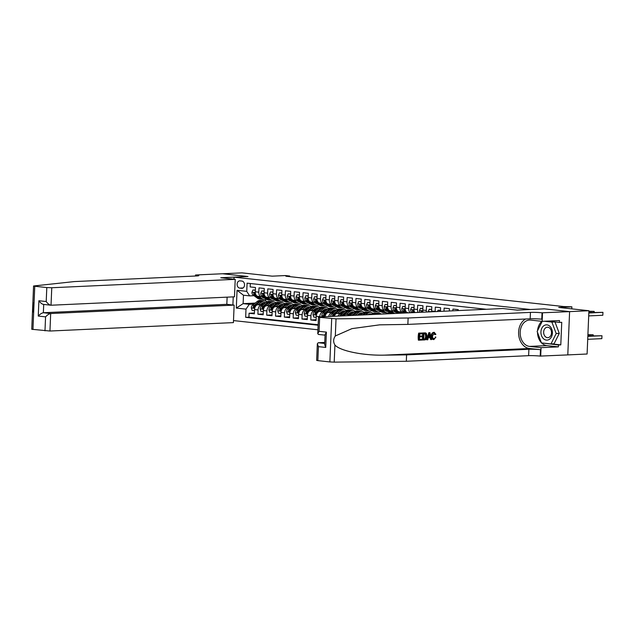 <?xml version="1.0" encoding="UTF-8"?>
<svg xmlns="http://www.w3.org/2000/svg" width="635" height="635" viewBox="0 0 635 635"><rect width="100%" height="100%" fill="white"/><g stroke="black" fill="none" stroke-linecap="round" stroke-linejoin="round"><path stroke-width="0.95" d="M569.603 311.626L544.346 308.864L517.255 310.11L502.793 308.531L319.334 316.944L318.46 317.087L319.659 317.341L336.026 318.849L408.13 318L530.439 312.388A8.223 0.627 -177.6 0 1 542.028 312.809L569.603 311.626L567.793 354.901L587.097 354.012L588.915 310.729L569.563 311.618L544.219 308.848L530.281 309.515M233.497 320.58L317.929 329.795M530.281 309.491L234.053 277.162L247.991 276.519L222.647 273.756L241.998 272.867L272.193 276.161L285.353 275.558L289.758 276.042L285.885 276.217L563.602 306.53L571.881 306.832L558.721 307.435L588.915 310.729M464.241 310.301L461.748 310.412M458.2 310.578L458.24 309.642L452.953 309.062L452.874 310.817M449.326 310.983L449.421 308.681L444.135 308.102L444 311.229M440.452 311.388L440.611 307.721L435.316 307.142L435.142 311.412L431.609 311.023A4.699 3.08 96.2 0 0 431.625 311.793L428.268 311.475A3.111 2.04 96.2 0 0 428.276 311.952M431.609 311.023L431.792 306.753L426.498 306.181L426.323 310.452L422.799 310.063A4.699 3.08 96.2 0 0 423.045 312.19M422.799 310.063L422.973 305.792L417.687 305.221L417.505 309.483L413.98 309.102A4.699 3.08 96.2 0 0 414.877 312.563M413.98 309.102L414.155 304.832L408.869 304.252L408.686 308.523L405.162 308.142A4.699 3.08 96.2 0 0 407.749 312.666L409.186 312.825M405.162 308.142L405.344 303.871L400.05 303.292L399.875 307.562L396.343 307.173A4.699 3.08 96.2 0 0 398.931 311.706L402.463 312.087A4.699 3.08 -83.8 0 1 399.875 307.562M396.343 307.173L396.526 302.911L391.239 302.331L391.057 306.602L387.533 306.213A4.699 3.08 96.2 0 0 390.12 310.745L393.644 311.126A4.699 3.08 -83.8 0 1 391.057 306.602M387.533 306.213L387.707 301.942L382.421 301.371L382.238 305.641L378.714 305.252A4.699 3.08 96.2 0 0 381.302 309.777L384.826 310.166A4.699 3.08 -83.8 0 1 382.238 305.641M378.714 305.252L378.897 300.982L373.602 300.403L373.428 304.673L369.895 304.292A4.699 3.08 96.2 0 0 372.483 308.816L376.015 309.205A4.699 3.08 -83.8 0 1 373.428 304.673M369.895 304.292L370.078 300.022L364.792 299.442L364.609 303.713L361.085 303.332A4.699 3.08 96.2 0 0 363.672 307.856L367.197 308.237A4.699 3.08 -83.8 0 1 364.609 303.713M361.085 303.332L361.259 299.061L355.973 298.482L355.791 302.752L352.266 302.363A4.699 3.08 96.2 0 0 354.854 306.895L358.378 307.276A4.699 3.08 -83.8 0 1 355.791 302.752M352.266 302.363L352.449 298.093L347.154 297.521L346.98 301.792L343.448 301.403A4.699 3.08 96.2 0 0 346.035 305.927L349.56 306.316A4.699 3.08 -83.8 0 1 346.98 301.792M343.448 301.403L343.63 297.132L338.336 296.553L338.161 300.823L334.637 300.442A4.699 3.08 96.2 0 0 337.217 304.967L340.749 305.356A4.699 3.08 -83.8 0 1 338.161 300.823M334.637 300.442L334.812 296.172L329.525 295.592L329.343 299.863L325.818 299.482A4.699 3.08 96.2 0 0 328.406 304.006L331.93 304.395A4.699 3.08 -83.8 0 1 329.343 299.863M325.818 299.482L325.993 295.212L320.707 294.632L320.524 298.902L317 298.513A4.699 3.08 96.2 0 0 319.588 303.046L323.112 303.427A4.699 3.08 -83.8 0 1 320.524 298.902M317 298.513L317.183 294.251L311.888 293.672L311.714 297.942L308.181 297.553A4.699 3.08 96.2 0 0 310.769 302.085L314.301 302.466A4.699 3.08 -83.8 0 1 311.714 297.942M308.181 297.553L308.364 293.283L303.078 292.711L302.895 296.974L299.371 296.593A4.699 3.08 96.2 0 0 301.958 301.117L305.483 301.506A4.699 3.08 -83.8 0 1 302.895 296.974M299.371 296.593L299.545 292.322L294.259 291.743L294.076 296.013L290.552 295.632A4.699 3.08 96.2 0 0 293.14 300.157L296.664 300.545A4.699 3.08 -83.8 0 1 294.076 296.013M290.552 295.632L290.735 291.362L285.44 290.782L285.266 295.053L281.734 294.672A4.699 3.08 96.2 0 0 284.321 299.196L287.845 299.577A4.699 3.08 -83.8 0 1 285.266 295.053M281.734 294.672L281.916 290.401L276.622 289.822L276.447 294.092L272.923 293.703A4.699 3.08 96.2 0 0 275.511 298.236L279.035 298.617A4.699 3.08 -83.8 0 1 276.447 294.092M272.923 293.703L273.098 289.433L267.811 288.861L267.629 293.132L264.104 292.743A4.699 3.08 96.2 0 0 266.692 297.267L270.216 297.656A4.699 3.08 -83.8 0 1 267.629 293.132M264.104 292.743L264.279 288.473L258.993 287.893L258.81 292.163A4.699 3.08 96.2 0 0 261.398 296.696A4.699 3.08 96.2 0 0 261.715 296.704L262.858 296.648M263.422 304.483L257.834 304.744A4.699 3.08 96.2 0 0 254.54 309.562L254.365 313.833L249.071 313.253L254.397 313.007M262.684 305.062L261.358 305.125A4.699 3.08 96.2 0 0 258.072 309.943L257.889 314.214L263.215 313.976M257.889 314.214L263.176 314.793L263.358 310.523A4.699 3.08 96.2 0 1 266.652 305.705L272.24 305.443M281.059 306.411L275.471 306.665A4.699 3.08 96.2 0 0 272.177 311.483L271.994 315.754L266.708 315.182L272.034 314.936M289.877 307.372L284.282 307.626A4.699 3.08 96.2 0 0 280.988 312.452L280.813 316.714L275.519 316.143L280.845 315.897M298.688 308.332L293.1 308.586A4.699 3.08 96.2 0 0 289.806 313.412L289.631 317.683L284.337 317.103L289.663 316.857M307.507 309.293L301.919 309.555A4.699 3.08 96.2 0 0 298.625 314.373L298.442 318.643L293.156 318.064L298.482 317.817M316.325 310.261L310.729 310.515A4.699 3.08 96.2 0 0 307.443 315.333L307.261 319.603L301.974 319.024L307.292 318.786M325.136 311.221L319.548 311.475A4.699 3.08 96.2 0 0 316.254 316.293L316.079 320.564L310.785 319.992L316.111 319.746M402.463 312.087A4.699 3.08 -83.8 0 0 402.773 312.102L403.916 312.047M393.644 311.126A4.699 3.08 -83.8 0 0 393.954 311.134L395.097 311.087M384.826 310.166A4.699 3.08 -83.8 0 0 385.143 310.174L386.278 310.126M376.015 309.205A4.699 3.08 -83.8 0 0 376.325 309.213L377.468 309.158M367.197 308.237A4.699 3.08 -83.8 0 0 367.506 308.253L368.649 308.197M358.378 307.276A4.699 3.08 -83.8 0 0 358.696 307.284L359.831 307.237M349.56 306.316A4.699 3.08 -83.8 0 0 349.877 306.324L351.02 306.276M340.749 305.356A4.699 3.08 -83.8 0 0 341.058 305.364L342.202 305.308M331.93 304.395A4.699 3.08 -83.8 0 0 332.248 304.403L333.383 304.348M323.112 303.427A4.699 3.08 -83.8 0 0 323.429 303.443L324.564 303.387M314.301 302.466A4.699 3.08 -83.8 0 0 314.611 302.474L315.754 302.427M305.483 301.506A4.699 3.08 -83.8 0 0 305.792 301.514L306.935 301.458M296.664 300.545A4.699 3.08 -83.8 0 0 296.982 300.553L298.117 300.498M287.845 299.577A4.699 3.08 -83.8 0 0 288.163 299.593L289.306 299.537M279.035 298.617A4.699 3.08 -83.8 0 0 279.344 298.625L280.487 298.577M270.216 297.656A4.699 3.08 -83.8 0 0 270.534 297.664L271.669 297.617M239.705 288.115L241.649 288.33A3.643 2.738 -92.6 0 0 241.967 288.338A3.643 2.738 -92.6 0 0 244.538 284.79A3.643 2.738 -92.6 0 0 241.951 281.075L240.014 280.86A3.643 2.738 -92.6 0 0 239.697 280.853A3.643 2.738 -92.6 0 0 237.125 284.401A3.643 2.738 -92.6 0 0 239.705 288.115L243.078 287.965M232.894 304.983L233.228 296.87M233.974 279.186L234.053 277.162M486.386 309.285L247.086 283.162L246.745 291.354L249.65 295.886L254.04 295.688M255.167 303.085L243.126 303.641L249.293 304.316L245.999 309.134L245.658 317.325L318.119 325.231M245.999 309.134L236.307 308.078L237.045 290.298L246.745 291.354M359.648 313.738L359.172 313.761M351.592 314.103L345.996 314.365A4.699 3.08 96.2 0 0 343.757 315.825M360.077 314.262L358.426 314.341M350.845 314.69L345.996 314.365M350.83 312.777L350.353 312.793M342.773 313.142L337.177 313.404A4.699 3.08 96.2 0 0 334.248 316.262M351.258 313.301L349.607 313.38M342.027 313.722L337.177 313.404M342.019 311.809L341.543 311.833M333.954 312.182L328.366 312.436A4.699 3.08 96.2 0 0 325.12 316.682M342.448 312.341L340.789 312.412M333.208 312.761L328.366 312.436M333.2 310.848L332.724 310.872M333.629 311.38L331.97 311.452M324.398 311.801L319.548 311.475M324.382 309.888L323.906 309.912M324.81 310.412L323.159 310.491M315.579 310.84L310.729 310.515M315.563 308.927L315.095 308.951M315.992 309.451L314.341 309.531M306.761 309.88L301.919 309.555M306.753 307.967L306.276 307.983M307.181 308.491L305.522 308.57M297.95 308.912L293.1 308.586M297.934 306.999L297.458 307.022M298.363 307.53L296.712 307.602M289.131 307.951L284.282 307.626M289.115 306.038L288.639 306.062M289.544 306.562L287.893 306.641M280.313 306.991L275.471 306.665M280.305 305.078L279.829 305.102M280.733 305.602L279.075 305.681M271.494 306.03L266.652 305.705M271.915 304.641L270.264 304.721M271.486 304.117L271.01 304.133M249.071 313.253L248.912 317.175L318.143 324.731M319.77 316.921L319.786 316.682A4.699 3.08 -83.8 0 1 323.072 311.864M310.785 319.992L310.967 315.722A4.699 3.08 -83.8 0 1 314.262 310.896M301.974 319.024L302.149 314.762A4.699 3.08 -83.8 0 1 305.443 309.936M293.156 318.064L293.33 313.793A4.699 3.08 -83.8 0 1 296.624 308.975M284.337 317.103L284.52 312.833A4.699 3.08 -83.8 0 1 287.814 308.015M275.519 316.143L275.701 311.872A4.699 3.08 -83.8 0 1 278.995 307.046M266.708 315.182L266.883 310.912A4.699 3.08 -83.8 0 1 270.177 306.086M250.317 283.52L250.174 286.933L255.468 287.512L255.286 291.783A4.699 3.08 96.2 0 0 257.873 296.307L261.398 296.696M249.65 295.886L243.475 295.219L243.126 303.641L236.307 308.078M263.096 303.681L261.445 303.752M253.865 304.101L249.293 304.316M571.794 308.864L571.881 306.832M289.735 276.638L289.758 276.042M265.716 299.188L265.636 301.03M248.912 317.175L245.658 317.325M328.74 316.516A4.699 3.08 -83.8 0 1 331.891 312.825M337.995 316.087A4.699 3.08 -83.8 0 1 340.709 313.785M347.742 315.643A4.699 3.08 -83.8 0 1 349.52 314.746M410.432 312.769A4.699 3.08 -83.8 0 1 408.686 308.523M418.084 312.412A4.699 3.08 -83.8 0 1 417.505 309.483M426.442 312.031A4.699 3.08 -83.8 0 1 426.323 310.452M243.475 295.219L237.045 290.298M255.349 290.258L252.92 289.989L251.944 292.235A3.111 2.04 96.2 0 0 252.96 294.894L257.381 298.156A8.985 5.89 96.2 0 0 259.405 298.966L261.08 299.148A8.985 5.89 96.2 0 0 261.612 299.172M258.77 296.402L261.795 298.633A8.985 5.89 96.2 0 0 263.811 299.45A8.985 5.89 96.2 0 0 266.089 299.029M261.549 296.704L262.303 297.259A7.453 4.889 96.2 0 0 263.977 297.934A7.453 4.889 96.2 0 0 264.597 297.942M255.357 290.1L252.92 289.989M263.811 299.45L262.136 299.268A8.985 5.89 -83.8 0 1 260.12 298.45L255.691 295.188A3.111 2.04 -83.8 0 1 254.738 293.402L253.675 293.291A3.111 2.04 96.2 0 0 254.635 295.077L259.056 298.339A8.985 5.89 96.2 0 0 261.08 299.148M263.469 297.109A7.453 4.889 -83.8 0 1 262.644 297.482M263.152 297.728A7.453 4.889 96.2 0 0 263.993 297.49M254.087 292.648L253.675 293.291L254.698 293.243M260.326 304.625L262.049 303.284A7.453 4.889 -83.8 0 1 264.787 302.411A7.453 4.889 -83.8 0 1 265.755 302.665M258.088 304.729L261.652 301.942A8.985 5.89 -83.8 0 1 264.954 300.887A8.985 5.89 -83.8 0 1 267.081 301.784M254.5 310.61L252.071 310.348L251.285 307.911A3.111 2.04 -83.8 0 1 252.532 305.149L257.246 301.466A8.985 5.89 -83.8 0 1 260.541 300.411L262.215 300.593A8.985 5.89 96.2 0 0 258.921 301.649L254.206 305.332A3.111 2.04 96.2 0 0 253.095 307.213L253.555 307.975L254.151 307.324A3.111 2.04 -83.8 0 1 255.262 305.443L259.977 301.76A8.985 5.89 -83.8 0 1 263.279 300.704L264.954 300.887M262.493 302.974A7.453 4.889 -83.8 0 1 263.541 304.395M262.747 300.688A8.985 5.89 96.2 0 0 262.215 300.593M265.113 303.165A7.453 4.889 96.2 0 0 263.938 302.427M263.39 302.554A7.453 4.889 -83.8 0 1 264.565 303.594M549.807 326.215A7.636 5.731 -92.6 0 0 541.861 328.144A7.636 5.731 -92.6 0 0 543.528 338.765A7.636 5.731 -92.6 0 0 551.474 336.836A7.636 5.731 -92.6 0 0 549.807 326.215M549.735 328.152A5.223 3.929 -92.6 0 0 547.346 327.231A5.223 3.929 -92.6 0 0 543.782 330.978A5.223 3.929 -92.6 0 0 545.433 336.74A5.223 3.929 -92.6 0 0 547.822 337.669A5.223 3.929 -92.6 0 0 551.378 333.923A5.223 3.929 -92.6 0 0 549.735 328.152M554.982 321.937L559.284 333.391L554.061 343.805L550.966 343.948L541.449 342.908L537.146 331.454L542.211 321.342M544.322 321.247L551.886 322.072L556.189 333.526L550.966 343.948M554.934 321.929L551.886 322.072M559.284 333.391L556.189 333.526M32.861 312.047L33.242 302.998M235.22 279.329L51.76 287.742L51.03 305.229L234.49 296.815L235.22 279.329L220.766 277.749L247.856 276.503L222.599 273.748L195.509 274.995L195.461 276.027M227.124 297.148L226.822 304.324L234.14 305.117L233.41 322.612L49.951 331.026L31.75 329.271L33.568 285.988L74.438 281.575L196.747 275.963A8.223 0.627 2.4 0 0 198.787 275.638A8.223 0.627 2.4 0 0 195.993 275.042L195.509 274.995M44.982 330.843L45.569 316.857L38.251 316.063L38.894 300.736L46.212 301.538L46.799 287.56L34.758 286.242L32.949 329.525M234.14 305.117L50.681 313.531L49.951 331.026M33.568 285.988L34.758 286.242M46.799 287.56L51.76 287.742M226.822 304.324L43.363 312.737L50.681 313.531C49.101 313.801 47.403 314.912 45.569 316.857M38.251 316.063C40.084 314.111 41.783 313.007 43.363 312.737L43.712 304.451C42.156 304.252 40.545 303.022 38.894 300.736M46.212 301.538C47.863 303.824 49.474 305.054 51.03 305.229L43.712 304.427M422.204 339.217L422.164 340.027L418.775 340.185L419.068 333.169L422.339 333.018L422.307 333.827L419.687 333.947L419.6 336.106L422.037 335.994L422.005 336.804L419.56 336.915L419.457 339.344L422.204 339.217L419.465 339.265M422.037 335.994L419.6 335.994M422.339 333.018L418.671 333.121A15.296 11.493 -92.6 0 0 418.378 340.146L418.775 340.185M425.347 332.915L422.958 332.93A15.296 11.493 -92.6 0 0 422.664 339.947L423.061 339.987L423.354 332.97L426.41 333.431L427.022 336.264C426.934 338.511 426.164 339.725 424.72 339.916L423.061 339.987M435.253 336.955L435.896 337.161L433.903 339.582C432.483 339.455 431.816 338.272 431.903 336.026C432.022 333.867 432.784 332.653 434.189 332.383L435.896 334.343L435.229 334.581L434.126 333.192L432.554 335.994C432.435 337.637 432.872 338.566 433.872 338.772L434.165 338.225M433.808 332.343L434.427 332.391L433.808 332.343C432.3 332.597 431.427 333.804 431.197 335.955C431.221 338.201 431.99 339.4 433.522 339.542M525.653 319A15.296 11.493 -92.6 0 0 518.763 335.447A15.296 11.493 -92.6 0 0 529.463 348.488L540.48 349.687L540.21 356.092L567.793 354.901M408.13 318L407.861 324.398L379.659 324.842L351.957 328.628L335.312 335.971C333.24 338.963 333.113 341.987 334.931 345.019C339.931 350.917 363.331 355.695 384.477 355.14L406.583 354.878L528.892 349.266A8.223 0.627 -177.6 0 1 540.48 349.687M429.943 332.669L428.808 332.661L426.672 339.765L429.204 332.7L429.943 332.669L431.498 339.598L430.8 339.63L430.363 337.495L428.379 337.59L427.76 339.773L427.069 339.804M429.704 337.423L430.8 339.63M324.747 342.44L318.254 342.741L324.707 343.44M406.583 354.878L406.321 361.275L528.622 355.671A8.223 0.627 -177.6 0 1 540.21 356.092M542.028 312.809L541.758 319.214A8.223 0.627 -177.6 0 0 530.169 318.794L407.861 324.398M319.659 317.341L319.072 331.319L326.39 332.121L325.747 347.44L318.429 346.639L317.841 360.624L329.875 361.934L331.692 318.651M334.931 345.019L334.208 362.133L406.321 361.275M542.512 312.865L542.155 321.35L559.498 320.548L559.419 322.421L547.37 321.104M551.791 343.908L560.792 344.892L561.745 322.318L559.419 322.421M560.792 344.892L558.475 344.995L558.395 346.869L541.052 347.662L540.702 356.148M542.155 321.35L530.654 320.088A13.208 9.922 -92.6 0 0 529.495 320.056A13.208 9.922 -92.6 0 0 520.168 332.938A13.208 9.922 -92.6 0 0 529.55 346.408L541.052 347.662M334.208 362.133L329.875 361.934M317.841 360.624L316.643 360.37L317.341 343.741L318.254 342.741M558.395 346.869L546.886 345.615A13.208 9.922 87.4 0 1 541.599 342.924M541.361 342.686A13.208 9.922 87.4 0 1 537.512 332.415M537.575 330.605A13.208 9.922 87.4 0 1 541.885 321.318M541.965 342.963L558.475 344.995M543.552 343.138L542.052 343.21M319.072 331.319L317.762 333.708L318.603 334.431M326.39 332.121L325.08 334.51L324.66 344.543L325.747 347.44M318.429 346.639L317.341 343.741M435.229 334.581L434.57 334.51M431.903 336.026L431.197 335.955M433.903 339.582L433.197 339.534M429.824 334.875L429.173 334.804L428.617 336.772L430.197 336.701L429.546 333.494L429.498 336.621L428.641 336.661M429.204 332.7L428.808 332.661M430.197 336.701L429.498 336.621M424.545 332.851L425.76 332.962M423.751 339.146L425.823 338.558L426.363 336.28L425.68 333.82L423.974 333.748L423.751 339.146M426.363 336.28L425.656 336.201L425.132 333.756L425.68 333.82L424.918 333.708M423.354 332.97L422.958 332.93M424.704 339.106L423.751 339.066M425.823 338.558L424.18 339.05M425.656 336.201L425.236 338.495M419.068 333.169L418.671 333.121M264.168 291.219L261.739 290.949L260.763 293.195A3.111 2.04 96.2 0 0 261.779 295.854L266.2 299.117A8.985 5.89 96.2 0 0 268.216 299.926L269.891 300.109A8.985 5.89 96.2 0 0 270.431 300.133M267.581 297.37L270.605 299.601A8.985 5.89 96.2 0 0 272.629 300.411A8.985 5.89 96.2 0 0 274.899 299.998M270.367 297.664L271.113 298.22A7.453 4.889 96.2 0 0 272.796 298.894A7.453 4.889 96.2 0 0 273.415 298.902M264.176 291.06L261.739 290.949M272.629 300.411L270.954 300.228A8.985 5.89 -83.8 0 1 268.93 299.418L264.509 296.156A3.111 2.04 -83.8 0 1 263.549 294.37L262.493 294.251A3.111 2.04 96.2 0 0 263.454 296.037L267.875 299.299A8.985 5.89 96.2 0 0 269.891 300.109M272.288 298.069A7.453 4.889 -83.8 0 1 271.462 298.442M271.97 298.688A7.453 4.889 96.2 0 0 272.812 298.45M262.898 293.608L262.493 294.251L263.509 294.203M272.986 292.179L270.558 291.917L269.573 294.156A3.111 2.04 96.2 0 0 270.589 296.815L275.019 300.077A8.985 5.89 96.2 0 0 277.035 300.895L278.709 301.077A8.985 5.89 96.2 0 0 279.241 301.093M276.4 298.331L279.424 300.561A8.985 5.89 96.2 0 0 281.44 301.371A8.985 5.89 96.2 0 0 283.718 300.958M279.186 298.633L279.932 299.18A7.453 4.889 96.2 0 0 281.607 299.855A7.453 4.889 96.2 0 0 282.234 299.863M272.986 292.029L270.558 291.917M281.44 301.371L279.765 301.188A8.985 5.89 -83.8 0 1 277.749 300.379L273.328 297.116A3.111 2.04 -83.8 0 1 272.367 295.331L271.312 295.212A3.111 2.04 96.2 0 0 272.264 296.997L276.693 300.26A8.985 5.89 96.2 0 0 278.709 301.077M281.107 299.029A7.453 4.889 -83.8 0 1 280.273 299.41M280.781 299.656A7.453 4.889 96.2 0 0 281.623 299.418M271.716 294.569L271.312 295.212L272.328 295.164M281.797 293.14L279.368 292.878L278.392 295.124A3.111 2.04 96.2 0 0 279.408 297.783L283.829 301.038A8.985 5.89 96.2 0 0 285.853 301.855L287.528 302.038A8.985 5.89 96.2 0 0 288.06 302.062M285.218 299.291L288.242 301.522A8.985 5.89 96.2 0 0 290.258 302.331A8.985 5.89 96.2 0 0 292.537 301.919M287.996 299.593L288.75 300.141A7.453 4.889 96.2 0 0 290.425 300.815A7.453 4.889 96.2 0 0 291.052 300.823M281.805 292.989L279.368 292.878M290.258 302.331L288.584 302.149A8.985 5.89 -83.8 0 1 286.568 301.339L282.138 298.077A3.111 2.04 -83.8 0 1 281.186 296.291L280.122 296.18A3.111 2.04 96.2 0 0 281.083 297.966L285.504 301.228A8.985 5.89 96.2 0 0 287.528 302.038M289.917 299.99A7.453 4.889 -83.8 0 1 289.092 300.371M289.6 300.617A7.453 4.889 96.2 0 0 290.441 300.379M280.535 295.537L280.122 296.18L281.146 296.132M290.616 294.108L288.187 293.838L287.21 296.085A3.111 2.04 96.2 0 0 288.226 298.744L292.648 302.006A8.985 5.89 96.2 0 0 294.672 302.816L296.347 302.998A8.985 5.89 96.2 0 0 296.878 303.022M294.029 300.252L297.053 302.482A8.985 5.89 96.2 0 0 299.077 303.3A8.985 5.89 96.2 0 0 301.347 302.879M296.815 300.553L297.569 301.109A7.453 4.889 96.2 0 0 299.244 301.784A7.453 4.889 96.2 0 0 299.863 301.784M290.624 293.949L288.187 293.838M299.077 303.3L297.402 303.117A8.985 5.89 -83.8 0 1 295.378 302.3L290.957 299.037A3.111 2.04 -83.8 0 1 289.997 297.251L288.941 297.14A3.111 2.04 96.2 0 0 289.901 298.926L294.322 302.189A8.985 5.89 96.2 0 0 296.347 302.998M298.736 300.958A7.453 4.889 -83.8 0 1 297.91 301.331M298.418 301.577A7.453 4.889 96.2 0 0 299.26 301.339M289.346 296.497L288.941 297.14L289.965 297.093M269.145 305.586L270.867 304.244A7.453 4.889 -83.8 0 1 273.606 303.371A7.453 4.889 -83.8 0 1 274.566 303.633M266.906 305.689L270.47 302.911A8.985 5.89 -83.8 0 1 273.764 301.855A8.985 5.89 -83.8 0 1 275.9 302.752M263.311 311.571L260.882 311.309L260.104 308.872A3.111 2.04 -83.8 0 1 261.342 306.11L266.057 302.427A8.985 5.89 -83.8 0 1 269.359 301.371L271.034 301.554A8.985 5.89 96.2 0 0 267.732 302.609L263.017 306.292A3.111 2.04 96.2 0 0 261.906 308.173L262.374 308.935L262.969 308.285A3.111 2.04 -83.8 0 1 264.081 306.403L268.795 302.728A8.985 5.89 -83.8 0 1 272.09 301.673L273.764 301.855M271.312 303.935A7.453 4.889 -83.8 0 1 272.351 305.356M271.558 301.649A8.985 5.89 96.2 0 0 271.034 301.554M273.931 304.125A7.453 4.889 96.2 0 0 272.756 303.387M272.201 303.522A7.453 4.889 -83.8 0 1 273.383 304.554M277.963 306.554L279.678 305.205A7.453 4.889 -83.8 0 1 282.416 304.332A7.453 4.889 -83.8 0 1 283.385 304.594M275.717 306.657L279.281 303.871A8.985 5.89 -83.8 0 1 282.583 302.816A8.985 5.89 -83.8 0 1 284.718 303.713M272.129 312.531L269.7 312.269L268.915 309.832A3.111 2.04 -83.8 0 1 270.161 307.07L274.876 303.387A8.985 5.89 -83.8 0 1 278.178 302.331L279.852 302.514A8.985 5.89 96.2 0 0 276.55 303.57L271.836 307.253A3.111 2.04 96.2 0 0 270.724 309.134L271.193 309.904L271.78 309.253A3.111 2.04 -83.8 0 1 272.891 307.372L277.606 303.689A8.985 5.89 -83.8 0 1 280.908 302.633L282.583 302.816M280.13 304.895A7.453 4.889 -83.8 0 1 281.17 306.324M280.376 302.609A8.985 5.89 96.2 0 0 279.852 302.514M282.75 305.094A7.453 4.889 96.2 0 0 281.567 304.348M281.019 304.483A7.453 4.889 -83.8 0 1 282.202 305.514M286.774 307.515L288.496 306.173A7.453 4.889 -83.8 0 1 291.235 305.292A7.453 4.889 -83.8 0 1 292.203 305.554M284.536 307.618L288.099 304.832A8.985 5.89 -83.8 0 1 291.401 303.776A8.985 5.89 -83.8 0 1 293.529 304.673M280.948 313.499L278.519 313.23L277.733 310.793A3.111 2.04 -83.8 0 1 278.979 308.031L283.694 304.356A8.985 5.89 -83.8 0 1 286.988 303.292L288.671 303.474A8.985 5.89 96.2 0 0 285.369 304.538L280.654 308.213A3.111 2.04 96.2 0 0 279.543 310.094L280.011 310.864L280.599 310.213A3.111 2.04 -83.8 0 1 281.71 308.332L286.425 304.649A8.985 5.89 -83.8 0 1 289.727 303.594L291.401 303.776M288.941 305.864A7.453 4.889 -83.8 0 1 289.989 307.284M289.195 303.57A8.985 5.89 96.2 0 0 288.671 303.474M291.56 306.054A7.453 4.889 96.2 0 0 290.385 305.316M289.838 305.443A7.453 4.889 -83.8 0 1 291.013 306.483M295.592 308.475L297.315 307.134A7.453 4.889 -83.8 0 1 300.053 306.253A7.453 4.889 -83.8 0 1 301.014 306.514M293.354 308.578L296.918 305.792A8.985 5.89 -83.8 0 1 300.22 304.736A8.985 5.89 -83.8 0 1 302.347 305.633M289.766 314.46L287.337 314.19L286.552 311.761A3.111 2.04 -83.8 0 1 287.798 308.991L292.513 305.316A8.985 5.89 -83.8 0 1 295.807 304.26L297.482 304.443A8.985 5.89 96.2 0 0 294.188 305.498L289.473 309.174A3.111 2.04 96.2 0 0 288.361 311.063L288.822 311.825L289.417 311.174A3.111 2.04 -83.8 0 1 290.528 309.293L295.243 305.61A8.985 5.89 -83.8 0 1 298.545 304.554L300.22 304.736M297.759 306.824A7.453 4.889 -83.8 0 1 298.799 308.245M298.005 304.538A8.985 5.89 96.2 0 0 297.482 304.443M300.379 307.015A7.453 4.889 96.2 0 0 299.204 306.276M298.648 306.403A7.453 4.889 -83.8 0 1 299.831 307.443M299.434 295.069L297.005 294.799L296.021 297.045A3.111 2.04 96.2 0 0 297.037 299.704L301.466 302.966A8.985 5.89 96.2 0 0 303.482 303.776L305.157 303.959A8.985 5.89 96.2 0 0 305.689 303.982M302.847 301.22L305.872 303.451A8.985 5.89 96.2 0 0 307.896 304.26A8.985 5.89 96.2 0 0 310.166 303.847M305.633 301.514L306.38 302.07A7.453 4.889 96.2 0 0 308.054 302.744A7.453 4.889 96.2 0 0 308.681 302.752M299.442 294.91L297.005 294.799M307.896 304.26L306.221 304.078A8.985 5.89 -83.8 0 1 304.197 303.268L299.776 300.006A3.111 2.04 -83.8 0 1 298.815 298.22L297.759 298.101A3.111 2.04 96.2 0 0 298.712 299.887L303.141 303.149A8.985 5.89 96.2 0 0 305.157 303.959M307.554 301.919A7.453 4.889 -83.8 0 1 306.721 302.292M307.229 302.538A7.453 4.889 96.2 0 0 308.078 302.3M298.164 297.458L297.759 298.101L298.775 298.053M304.411 309.435L306.126 308.094A7.453 4.889 -83.8 0 1 308.864 307.221A7.453 4.889 -83.8 0 1 309.832 307.483M302.165 309.539L305.737 306.761A8.985 5.89 -83.8 0 1 309.031 305.697A8.985 5.89 -83.8 0 1 311.166 306.602M298.577 315.42L296.148 315.158L295.37 312.722A3.111 2.04 -83.8 0 1 296.608 309.959L301.323 306.276A8.985 5.89 -83.8 0 1 304.625 305.221L306.3 305.403A8.985 5.89 96.2 0 0 302.998 306.459L298.283 310.142A3.111 2.04 96.2 0 0 297.172 312.023L297.64 312.785L298.236 312.134A3.111 2.04 -83.8 0 1 299.347 310.253L304.062 306.578A8.985 5.89 -83.8 0 1 307.356 305.514L309.031 305.697M306.578 307.784A7.453 4.889 -83.8 0 1 307.618 309.205M306.824 305.498A8.985 5.89 96.2 0 0 306.3 305.403M309.197 307.975A7.453 4.889 96.2 0 0 308.015 307.237M307.467 307.372A7.453 4.889 -83.8 0 1 308.65 308.404M308.245 296.029L305.816 295.767L304.84 298.005A3.111 2.04 96.2 0 0 305.856 300.665L310.277 303.927A8.985 5.89 96.2 0 0 312.301 304.744L313.976 304.927A8.985 5.89 96.2 0 0 314.508 304.943M311.666 302.181L314.69 304.411A8.985 5.89 96.2 0 0 316.706 305.221A8.985 5.89 96.2 0 0 318.984 304.808M314.452 302.474L315.198 303.03A7.453 4.889 96.2 0 0 316.873 303.705A7.453 4.889 96.2 0 0 317.5 303.713M308.253 295.87L305.816 295.767M316.706 305.221L315.031 305.038A8.985 5.89 -83.8 0 1 313.015 304.228L308.586 300.966A3.111 2.04 -83.8 0 1 307.634 299.18L306.57 299.061A3.111 2.04 96.2 0 0 307.53 300.847L311.952 304.109A8.985 5.89 96.2 0 0 313.976 304.927M316.365 302.879A7.453 4.889 -83.8 0 1 315.539 303.252M316.047 303.498A7.453 4.889 96.2 0 0 316.889 303.26M306.983 298.418L306.57 299.061L307.594 299.014M313.222 310.396L314.944 309.055A7.453 4.889 -83.8 0 1 317.683 308.181A7.453 4.889 -83.8 0 1 318.651 308.443M310.983 310.499L314.547 307.721A8.985 5.89 -83.8 0 1 317.849 306.665A8.985 5.89 -83.8 0 1 319.984 307.562M307.396 316.381L304.967 316.119L304.181 313.682A3.111 2.04 -83.8 0 1 305.427 310.92L310.142 307.237A8.985 5.89 -83.8 0 1 313.444 306.181L315.119 306.364A8.985 5.89 96.2 0 0 311.817 307.419L307.102 311.102A3.111 2.04 96.2 0 0 305.991 312.984L306.459 313.746L307.046 313.103A3.111 2.04 -83.8 0 1 308.158 311.213L312.872 307.538A8.985 5.89 -83.8 0 1 316.174 306.483L317.849 306.665M315.389 308.745A7.453 4.889 -83.8 0 1 316.436 310.174M315.643 306.459A8.985 5.89 96.2 0 0 315.119 306.364M318.008 308.943A7.453 4.889 96.2 0 0 316.833 308.197M316.286 308.332A7.453 4.889 -83.8 0 1 317.468 309.364M317.063 296.99L314.635 296.728L313.658 298.966A3.111 2.04 96.2 0 0 314.674 301.625L319.095 304.887A8.985 5.89 96.2 0 0 321.119 305.705L322.794 305.887A8.985 5.89 96.2 0 0 323.326 305.903M320.477 303.141L323.509 305.372A8.985 5.89 96.2 0 0 325.525 306.181A8.985 5.89 96.2 0 0 327.795 305.768M323.263 303.443L324.017 303.99A7.453 4.889 96.2 0 0 325.691 304.665A7.453 4.889 96.2 0 0 326.311 304.673M317.071 296.839L314.635 296.728M325.525 306.181L323.85 305.999A8.985 5.89 -83.8 0 1 321.826 305.189L317.405 301.927A3.111 2.04 -83.8 0 1 316.444 300.141L315.389 300.022A3.111 2.04 96.2 0 0 316.349 301.815L320.77 305.07A8.985 5.89 96.2 0 0 322.794 305.887M325.183 303.84A7.453 4.889 -83.8 0 1 324.358 304.221M324.866 304.467A7.453 4.889 96.2 0 0 325.707 304.228M315.793 299.387L315.389 300.022L316.413 299.982M322.04 311.364L323.763 310.023A7.453 4.889 -83.8 0 1 326.501 309.142A7.453 4.889 -83.8 0 1 327.469 309.404M319.802 311.467L323.366 308.681A8.985 5.89 -83.8 0 1 326.668 307.626A8.985 5.89 -83.8 0 1 328.795 308.523M316.214 317.349L313.785 317.079L312.999 314.642A3.111 2.04 -83.8 0 1 314.246 311.88L318.96 308.197A8.985 5.89 -83.8 0 1 322.255 307.142L323.929 307.324A8.985 5.89 96.2 0 0 320.635 308.38L315.92 312.063A3.111 2.04 96.2 0 0 314.809 313.944L315.27 314.714L315.865 314.063A3.111 2.04 -83.8 0 1 316.976 312.182L321.691 308.499A8.985 5.89 -83.8 0 1 324.993 307.443L326.668 307.626M324.207 309.705A7.453 4.889 -83.8 0 1 325.255 311.134M324.453 307.419A8.985 5.89 96.2 0 0 323.929 307.324M326.827 309.904A7.453 4.889 96.2 0 0 325.652 309.166M325.104 309.293A7.453 4.889 -83.8 0 1 326.279 310.324M325.882 297.95L323.453 297.688L322.469 299.934A3.111 2.04 96.2 0 0 323.485 302.593L327.914 305.856A8.985 5.89 96.2 0 0 329.93 306.665L331.605 306.848A8.985 5.89 96.2 0 0 332.145 306.872M329.295 304.101L332.319 306.332A8.985 5.89 96.2 0 0 334.343 307.149A8.985 5.89 96.2 0 0 336.613 306.729M332.081 304.403L332.827 304.951A7.453 4.889 96.2 0 0 334.51 305.625A7.453 4.889 96.2 0 0 335.129 305.633M325.89 297.799L323.453 297.688M334.343 307.149L332.669 306.967A8.985 5.89 -83.8 0 1 330.644 306.149L326.223 302.887A3.111 2.04 -83.8 0 1 325.263 301.101L324.207 300.99A3.111 2.04 96.2 0 0 325.168 302.776L329.589 306.038A8.985 5.89 96.2 0 0 331.605 306.848M334.002 304.8A7.453 4.889 -83.8 0 1 333.177 305.181M333.685 305.427A7.453 4.889 96.2 0 0 334.526 305.189M324.612 300.347L324.207 300.99L325.223 300.942M330.859 312.325L332.573 310.983A7.453 4.889 -83.8 0 1 335.32 310.102A7.453 4.889 -83.8 0 1 336.28 310.364M328.62 312.428L332.184 309.642A8.985 5.89 -83.8 0 1 335.478 308.586A8.985 5.89 -83.8 0 1 337.614 309.483M322.207 316.809L321.818 315.603A3.111 2.04 -83.8 0 1 323.056 312.841L327.771 309.166A8.985 5.89 -83.8 0 1 331.073 308.11L332.748 308.292A8.985 5.89 96.2 0 0 329.446 309.348L324.731 313.023A3.111 2.04 96.2 0 0 323.62 314.904L324.088 315.674L324.683 315.023A3.111 2.04 -83.8 0 1 325.795 313.142L330.51 309.459A8.985 5.89 -83.8 0 1 333.804 308.404L335.478 308.586M333.026 310.674A7.453 4.889 -83.8 0 1 334.066 312.095M333.272 308.38A8.985 5.89 96.2 0 0 332.748 308.292M335.645 310.864A7.453 4.889 96.2 0 0 334.462 310.126M333.915 310.253A7.453 4.889 -83.8 0 1 335.097 311.293M334.701 298.918L332.272 298.648L331.287 300.895A3.111 2.04 96.2 0 0 332.303 303.554L336.733 306.816A8.985 5.89 96.2 0 0 338.749 307.626L340.423 307.808A8.985 5.89 96.2 0 0 340.955 307.832M338.114 305.07L341.138 307.292A8.985 5.89 96.2 0 0 343.154 308.11A8.985 5.89 96.2 0 0 345.432 307.689M340.9 305.364L341.646 305.919A7.453 4.889 96.2 0 0 343.321 306.594A7.453 4.889 96.2 0 0 343.948 306.602M334.701 298.76L332.272 298.648M343.154 308.11L341.479 307.927A8.985 5.89 -83.8 0 1 339.463 307.11L335.042 303.855A3.111 2.04 -83.8 0 1 334.081 302.062L333.026 301.95A3.111 2.04 96.2 0 0 333.978 303.736L338.407 306.999A8.985 5.89 96.2 0 0 340.423 307.808M342.821 305.768A7.453 4.889 -83.8 0 1 341.987 306.141M342.495 306.387A7.453 4.889 96.2 0 0 343.337 306.149M333.431 301.308L333.026 301.95L334.042 301.903M339.677 313.285L341.392 311.944A7.453 4.889 -83.8 0 1 344.13 311.071A7.453 4.889 -83.8 0 1 345.099 311.325M337.431 313.388L340.995 310.61A8.985 5.89 -83.8 0 1 344.297 309.547A8.985 5.89 -83.8 0 1 346.432 310.452M330.644 316.428A3.111 2.04 -83.8 0 1 331.875 313.809L336.59 310.126A8.985 5.89 -83.8 0 1 339.892 309.07L341.566 309.253A8.985 5.89 96.2 0 0 338.264 310.309L333.55 313.992A3.111 2.04 96.2 0 0 332.438 315.873L332.478 316.341M341.836 311.634A7.453 4.889 -83.8 0 1 342.884 313.055M333.375 316.301L333.494 315.984A3.111 2.04 -83.8 0 1 334.605 314.103L339.32 310.42A8.985 5.89 -83.8 0 1 342.622 309.364L344.297 309.547M342.09 309.348A8.985 5.89 96.2 0 0 341.566 309.253M344.464 311.825A7.453 4.889 96.2 0 0 343.281 311.087M342.733 311.213A7.453 4.889 -83.8 0 1 343.916 312.253M343.511 299.879L341.082 299.617L340.106 301.855A3.111 2.04 96.2 0 0 341.122 304.514L345.543 307.777A8.985 5.89 96.2 0 0 347.567 308.586L349.242 308.769A8.985 5.89 96.2 0 0 349.774 308.793M346.932 306.03L349.956 308.261A8.985 5.89 96.2 0 0 351.973 309.07A8.985 5.89 96.2 0 0 354.251 308.658M349.71 306.324L350.464 306.88A7.453 4.889 96.2 0 0 352.139 307.554A7.453 4.889 96.2 0 0 352.766 307.562M343.519 299.72L341.082 299.617M351.973 309.07L350.298 308.888A8.985 5.89 -83.8 0 1 348.282 308.078L343.852 304.816A3.111 2.04 -83.8 0 1 342.9 303.03L341.836 302.911A3.111 2.04 96.2 0 0 342.797 304.697L347.218 307.959A8.985 5.89 96.2 0 0 349.242 308.769M351.631 306.729A7.453 4.889 -83.8 0 1 350.806 307.102M351.314 307.348A7.453 4.889 96.2 0 0 352.155 307.11M342.249 302.268L341.836 302.911L342.86 302.863M348.488 314.246L350.21 312.904A7.453 4.889 -83.8 0 1 352.949 312.031A7.453 4.889 -83.8 0 1 353.917 312.293M346.25 314.349L349.814 311.571A8.985 5.89 -83.8 0 1 353.116 310.515A8.985 5.89 -83.8 0 1 355.243 311.412M339.796 316.008A3.111 2.04 -83.8 0 1 340.693 314.769L345.408 311.087A8.985 5.89 -83.8 0 1 348.702 310.031L350.377 310.213A8.985 5.89 96.2 0 0 347.083 311.269L342.368 314.952A3.111 2.04 96.2 0 0 341.59 315.92M350.655 312.595A7.453 4.889 -83.8 0 1 351.703 314.015M342.741 315.873A3.111 2.04 -83.8 0 1 343.424 315.063L348.139 311.388A8.985 5.89 -83.8 0 1 351.441 310.332L353.116 310.515M350.909 310.309A8.985 5.89 96.2 0 0 350.377 310.213M353.274 312.785A7.453 4.889 96.2 0 0 352.1 312.047M351.552 312.182A7.453 4.889 -83.8 0 1 352.727 313.214M352.33 300.839L349.901 300.577L348.925 302.816A3.111 2.04 96.2 0 0 349.941 305.475L354.362 308.737A8.985 5.89 96.2 0 0 356.378 309.555L358.061 309.737A8.985 5.89 96.2 0 0 358.592 309.753M355.743 306.991L358.767 309.221A8.985 5.89 96.2 0 0 360.791 310.031A8.985 5.89 96.2 0 0 363.061 309.618M358.529 307.292L359.275 307.84A7.453 4.889 96.2 0 0 360.958 308.515A7.453 4.889 96.2 0 0 361.577 308.523M352.338 300.688L349.901 300.577M360.791 310.031L359.116 309.848A8.985 5.89 -83.8 0 1 357.092 309.039L352.671 305.776A3.111 2.04 -83.8 0 1 351.711 303.99L350.655 303.871A3.111 2.04 96.2 0 0 351.615 305.657L356.037 308.92A8.985 5.89 96.2 0 0 358.061 309.737M360.45 307.689A7.453 4.889 -83.8 0 1 359.624 308.07M360.132 308.316A7.453 4.889 96.2 0 0 360.974 308.078M351.06 303.228L350.655 303.871L351.671 303.824M357.315 315.206L359.029 313.873A7.453 4.889 -83.8 0 1 361.767 312.991A7.453 4.889 -83.8 0 1 362.728 313.253M355.076 315.309L358.632 312.531A8.985 5.89 -83.8 0 1 361.926 311.475A8.985 5.89 -83.8 0 1 364.061 312.372M349.742 315.547L354.219 312.047A8.985 5.89 -83.8 0 1 357.521 310.991L359.196 311.174A8.985 5.89 96.2 0 0 355.902 312.229L351.766 315.46M359.474 313.555A7.453 4.889 -83.8 0 1 360.513 314.984M353.052 315.397L356.957 312.349A8.985 5.89 -83.8 0 1 360.251 311.293L361.926 311.475M359.72 311.269A8.985 5.89 96.2 0 0 359.196 311.174M362.093 313.753A7.453 4.889 96.2 0 0 360.918 313.007M360.362 313.142A7.453 4.889 -83.8 0 1 361.545 314.174M361.148 301.8L358.719 301.538L357.735 303.784A3.111 2.04 96.2 0 0 358.751 306.443L363.18 309.705A8.985 5.89 96.2 0 0 365.196 310.515L366.871 310.698A8.985 5.89 96.2 0 0 367.403 310.721M364.561 307.951L367.586 310.182A8.985 5.89 96.2 0 0 369.61 310.999A8.985 5.89 96.2 0 0 371.88 310.578M367.347 308.253L368.094 308.8A7.453 4.889 96.2 0 0 369.768 309.475A7.453 4.889 96.2 0 0 370.395 309.483M361.156 301.649L358.719 301.538M369.61 310.999L367.935 310.809A8.985 5.89 -83.8 0 1 365.911 309.999L361.49 306.737A3.111 2.04 -83.8 0 1 360.529 304.951L359.474 304.84A3.111 2.04 96.2 0 0 360.426 306.626L364.855 309.888A8.985 5.89 96.2 0 0 366.871 310.698M369.268 308.65A7.453 4.889 -83.8 0 1 368.435 309.031M368.943 309.277A7.453 4.889 96.2 0 0 369.784 309.039M359.878 304.197L359.474 304.84L360.49 304.792M367.998 314.714A7.453 4.889 -83.8 0 1 370.578 313.952A7.453 4.889 -83.8 0 1 371.546 314.214M365.752 314.817L367.451 313.492A8.985 5.89 -83.8 0 1 370.745 312.436A8.985 5.89 -83.8 0 1 372.88 313.333M360.418 315.063L363.037 313.015A8.985 5.89 -83.8 0 1 366.339 311.952L368.014 312.134A8.985 5.89 96.2 0 0 364.712 313.198L362.442 314.968M363.728 314.912L365.776 313.309A8.985 5.89 -83.8 0 1 369.07 312.253L370.745 312.436M368.538 312.229A8.985 5.89 96.2 0 0 368.014 312.134M370.761 314.587A7.453 4.889 96.2 0 0 369.729 313.976M369.181 314.103A7.453 4.889 -83.8 0 1 369.88 314.627M369.959 302.768L367.53 302.498L366.554 304.744A3.111 2.04 96.2 0 0 367.57 307.403L371.991 310.666A8.985 5.89 96.2 0 0 374.015 311.475L375.69 311.658A8.985 5.89 96.2 0 0 376.222 311.682M373.38 308.912L376.404 311.142A8.985 5.89 96.2 0 0 378.42 311.96A8.985 5.89 96.2 0 0 380.698 311.539M376.158 309.213L376.912 309.769A7.453 4.889 96.2 0 0 378.587 310.444A7.453 4.889 96.2 0 0 379.214 310.444M369.967 302.609L367.53 302.498M378.42 311.96L376.745 311.777A8.985 5.89 -83.8 0 1 374.729 310.959L370.3 307.697A3.111 2.04 -83.8 0 1 369.348 305.911L368.284 305.8A3.111 2.04 96.2 0 0 369.245 307.586L373.666 310.848A8.985 5.89 96.2 0 0 375.69 311.658M378.079 309.618A7.453 4.889 -83.8 0 1 377.253 309.991M377.762 310.237A7.453 4.889 96.2 0 0 378.603 309.999M368.697 305.157L368.284 305.8L369.308 305.752M376.436 314.325A8.985 5.89 -83.8 0 1 379.563 313.396A8.985 5.89 -83.8 0 1 381.421 314.095M371.094 314.571L371.856 313.976A8.985 5.89 -83.8 0 1 375.158 312.92L376.833 313.103A8.985 5.89 96.2 0 0 373.531 314.158L373.118 314.476M374.404 314.42L374.587 314.269A8.985 5.89 -83.8 0 1 377.888 313.214L379.563 313.396M377.357 313.198A8.985 5.89 96.2 0 0 376.833 313.103M378.777 303.728L376.349 303.459L375.372 305.705A3.111 2.04 96.2 0 0 376.388 308.364L380.809 311.626A8.985 5.89 96.2 0 0 382.834 312.436L384.508 312.618A8.985 5.89 96.2 0 0 385.04 312.642M382.191 309.88L385.215 312.11A8.985 5.89 96.2 0 0 387.239 312.92A8.985 5.89 96.2 0 0 389.509 312.507M384.977 310.174L385.731 310.729A7.453 4.889 96.2 0 0 387.406 311.404A7.453 4.889 96.2 0 0 388.025 311.412M378.785 303.57L376.349 303.459M387.239 312.92L385.564 312.737A8.985 5.89 -83.8 0 1 383.54 311.928L379.119 308.666A3.111 2.04 -83.8 0 1 378.158 306.88L377.103 306.761A3.111 2.04 96.2 0 0 378.063 308.546L382.484 311.809A8.985 5.89 96.2 0 0 384.508 312.618M386.898 310.578A7.453 4.889 -83.8 0 1 386.072 310.952M386.58 311.198A7.453 4.889 96.2 0 0 387.421 310.959M377.507 306.118L377.103 306.761L378.127 306.713M382.294 314.055A8.985 5.89 -83.8 0 1 383.969 313.88L384.619 313.952M387.596 304.689L385.167 304.427L384.183 306.665A3.111 2.04 96.2 0 0 385.199 309.324L389.628 312.587A8.985 5.89 96.2 0 0 391.644 313.404L393.113 313.563M391.009 310.84L394.033 313.071A8.985 5.89 96.2 0 0 394.716 313.484M393.795 311.134L394.541 311.69A7.453 4.889 96.2 0 0 396.224 312.364A7.453 4.889 96.2 0 0 396.843 312.372M387.604 304.53L385.167 304.427M393.621 313.539A8.985 5.89 -83.8 0 1 392.359 312.888L387.937 309.626A3.111 2.04 -83.8 0 1 386.977 307.84L385.921 307.721A3.111 2.04 96.2 0 0 386.874 309.507L391.303 312.769A8.985 5.89 96.2 0 0 393.136 313.563M395.716 311.539A7.453 4.889 -83.8 0 1 394.883 311.92M395.399 312.166A7.453 4.889 96.2 0 0 396.24 311.928M386.326 307.078L385.921 307.721L386.937 307.673M396.415 305.649L393.986 305.387L393.001 307.626A3.111 2.04 96.2 0 0 394.017 310.293L398.145 313.333M399.828 311.801L401.677 313.166M402.614 312.102L403.36 312.65A7.453 4.889 96.2 0 0 404.05 313.063M396.415 305.498L393.986 305.387M404.535 312.499A7.453 4.889 -83.8 0 1 403.701 312.88M404.63 313.031A7.453 4.889 96.2 0 0 405.051 312.888M400.336 313.23L396.748 310.586A3.111 2.04 -83.8 0 1 395.795 308.8L394.74 308.689A3.111 2.04 96.2 0 0 395.692 310.475L399.486 313.269M395.145 308.046L394.74 308.689L395.756 308.642M405.225 306.618L402.796 306.348L401.82 308.594A3.111 2.04 96.2 0 0 402.836 311.253L405.217 313.007M405.233 306.459L402.796 306.348M407.408 312.904L405.567 311.547A3.111 2.04 -83.8 0 1 404.614 309.761L403.55 309.65A3.111 2.04 96.2 0 0 404.511 311.436L406.559 312.944M403.963 309.007L403.55 309.65L404.574 309.602M414.044 307.578L411.615 307.308L410.639 309.555A3.111 2.04 96.2 0 0 411.655 312.214L412.29 312.682M414.052 307.419L411.615 307.308M414.48 312.579L414.385 312.515A3.111 2.04 -83.8 0 1 413.425 310.729L412.369 310.61A3.111 2.04 96.2 0 0 413.329 312.396L413.631 312.618M412.774 309.967L412.369 310.61L413.385 310.563M422.862 308.539L420.433 308.277L419.449 310.515A3.111 2.04 96.2 0 0 419.806 312.341M422.862 308.38L420.433 308.277M422.37 312.222A3.111 2.04 -83.8 0 1 422.243 311.69L421.188 311.571A3.111 2.04 96.2 0 0 421.37 312.261M421.592 310.928L421.188 311.571L422.204 311.523M431.673 309.499L429.244 309.237L428.292 311.42M431.681 309.348L429.244 309.237M440.492 310.459L438.063 310.197L437.483 311.523M440.5 310.309L438.063 310.197M594.082 312.396L594.122 311.372L588.875 311.61M594.423 312.38L594.122 311.372L588.891 311.269M587.899 335.01L593.146 334.764L587.915 334.669M593.098 335.796L593.146 334.764L593.439 335.78M588.701 315.905L602.821 315.262L602.94 312.333L588.82 312.984M602.821 315.262L602.94 312.333L588.836 312.642M587.716 339.304L601.837 338.653L601.964 335.732L587.851 336.034M587.843 336.375L601.964 335.732L601.837 338.653M261.358 305.125L257.834 304.744M258.072 309.943L254.54 309.562M319.786 316.682L316.254 316.293M310.967 315.722L307.443 315.333M302.149 314.762L298.625 314.373M293.33 313.793L289.806 313.412M284.52 312.833L280.988 312.452M275.701 311.872L272.177 311.483M266.883 310.912L263.358 310.523M258.81 292.163L255.286 291.783M242.284 288.298L241.649 288.33M255.294 292.544L251.968 292.179M259.056 298.339L257.381 298.156M261.795 298.633L260.12 298.45M254.635 295.077L252.96 294.894M256.191 295.243L255.691 295.188M251.301 307.967L254.698 308.34M259.977 301.76L261.652 301.942M257.246 301.466L258.921 301.649M255.262 305.443L256.151 305.538M252.532 305.149L254.206 305.332M254.198 307.157L253.095 307.213M195.953 276.003L195.993 275.042M384.477 355.14L529.463 348.488M528.892 349.266L528.622 355.671M530.169 318.794L530.439 312.388M336.026 318.849L335.312 335.971M546.886 345.615L529.55 346.408M264.112 293.505L260.787 293.14M267.875 299.299L266.2 299.117M270.605 299.601L268.93 299.418M263.454 296.037L261.779 295.854M265.009 296.212L264.509 296.156M272.931 294.465L269.597 294.1M276.693 300.26L275.019 300.077M279.424 300.561L277.749 300.379M272.264 296.997L270.589 296.815M273.82 297.172L273.328 297.116M281.749 295.426L278.416 295.061M285.504 301.228L283.829 301.038M288.242 301.522L286.568 301.339M281.083 297.966L279.408 297.783M282.638 298.132L282.138 298.077M290.56 296.386L287.234 296.029M294.322 302.189L292.648 302.006M297.053 302.482L295.378 302.3M289.901 298.926L288.226 298.744M291.457 299.093L290.957 299.037M260.12 308.935L263.517 309.301M268.795 302.728L270.47 302.911M266.057 302.427L267.732 302.609M264.081 306.403L264.97 306.507M261.342 306.11L263.017 306.292M263.009 308.118L261.906 308.173M268.938 309.896L272.336 310.261M277.606 303.689L279.281 303.871M274.876 303.387L276.55 303.57M272.891 307.372L273.78 307.467M270.161 307.07L271.836 307.253M271.828 309.086L270.724 309.134M277.757 310.856L281.146 311.229M286.425 304.649L288.099 304.832M283.694 304.356L285.369 304.538M281.71 308.332L282.599 308.427M278.979 308.031L280.654 308.213M280.646 310.047L279.543 310.094M286.568 311.817L289.965 312.19M295.243 305.61L296.918 305.792M292.513 305.316L294.188 305.498M290.528 309.293L291.417 309.388M287.798 308.991L289.473 309.174M289.457 311.007L288.361 311.063M299.379 297.355L296.045 296.99M303.141 303.149L301.466 302.966M305.872 303.451L304.197 303.268M298.712 299.887L297.037 299.704M300.276 300.053L299.776 300.006M295.386 312.777L298.783 313.15M304.062 306.578L305.737 306.761M301.323 306.276L302.998 306.459M299.347 310.253L300.228 310.348M296.608 309.959L298.283 310.142M298.275 311.968L297.172 312.023M308.197 298.315L304.863 297.95M311.952 304.109L310.277 303.927M314.69 304.411L313.015 304.228M307.53 300.847L305.856 300.665M309.086 301.022L308.586 300.966M304.205 313.746L307.594 314.111M312.872 307.538L314.547 307.721M310.142 307.237L311.817 307.419M308.158 311.213L309.047 311.317M305.427 310.92L307.102 311.102M307.094 312.936L305.991 312.984M317.008 299.276L313.682 298.91M320.77 305.07L319.095 304.887M323.509 305.372L321.826 305.189M316.349 301.815L314.674 301.625M317.905 301.982L317.405 301.927M313.015 314.706L316.413 315.079M321.691 308.499L323.366 308.681M318.96 308.197L320.635 308.38M316.976 312.182L317.865 312.277M314.246 311.88L315.92 312.063M315.912 313.896L314.809 313.944M325.826 300.236L322.501 299.879M329.589 306.038L327.914 305.856M332.319 306.332L330.644 306.149M325.168 302.776L323.485 302.593M326.723 302.943L326.223 302.887M321.834 315.666L325.231 316.039M330.51 309.459L332.184 309.642M327.771 309.166L329.446 309.348M325.795 313.142L326.676 313.238M323.056 312.841L324.731 313.023M324.723 314.857L323.62 314.904M334.645 301.204L331.311 300.839M338.407 306.999L336.733 306.816M341.138 307.292L339.463 307.11M333.978 303.736L332.303 303.554M335.534 303.903L335.042 303.855M339.32 310.42L340.995 310.61M336.59 310.126L338.264 310.309M334.605 314.103L335.494 314.198M331.875 313.809L333.55 313.992M333.542 315.817L332.438 315.873M343.456 302.165L340.13 301.8M347.218 307.959L345.543 307.777M349.956 308.261L348.282 308.078M342.797 304.697L341.122 304.514M344.353 304.871L343.852 304.816M348.139 311.388L349.814 311.571M345.408 311.087L347.083 311.269M343.424 315.063L344.313 315.166M340.693 314.769L342.368 314.952M352.274 303.125L348.948 302.76M356.037 308.92L354.362 308.737M358.767 309.221L357.092 309.039M351.615 305.657L349.941 305.475M353.171 305.832L352.671 305.776M356.957 312.349L358.632 312.531M354.219 312.047L355.902 312.229M361.093 304.086L357.759 303.728M364.855 309.888L363.18 309.705M367.586 310.182L365.911 309.999M360.426 306.626L358.751 306.443M361.99 306.792L361.49 306.737M365.776 313.309L367.451 313.492M363.037 313.015L364.712 313.198M369.911 305.054L366.578 304.689M373.666 310.848L371.991 310.666M376.404 311.142L374.729 310.959M369.245 307.586L367.57 307.403M370.8 307.753L370.3 307.697M374.587 314.269L375.476 314.373M371.856 313.976L373.531 314.158M378.722 306.014L375.396 305.649M382.484 311.809L380.809 311.626M385.215 312.11L383.54 311.928M378.063 308.546L376.388 308.364M379.619 308.721L379.119 308.666M387.541 306.975L384.207 306.61M391.303 312.769L389.628 312.587M394.033 313.071L392.359 312.888M386.874 309.507L385.199 309.324M388.437 309.682L387.937 309.626M396.359 307.935L393.025 307.57M395.692 310.475L394.017 310.293M397.248 310.642L396.748 310.586M405.17 308.896L401.844 308.539M404.511 311.436L402.836 311.253M406.067 311.602L405.567 311.547M413.988 309.864L410.662 309.499M413.329 312.396L411.655 312.214M414.861 312.563L414.385 312.515M422.807 310.825L419.473 310.459M318.46 317.087L317.762 333.708M325.056 335.153L318.381 334.431M425.093 332.867L425.498 332.907"/></g></svg>
